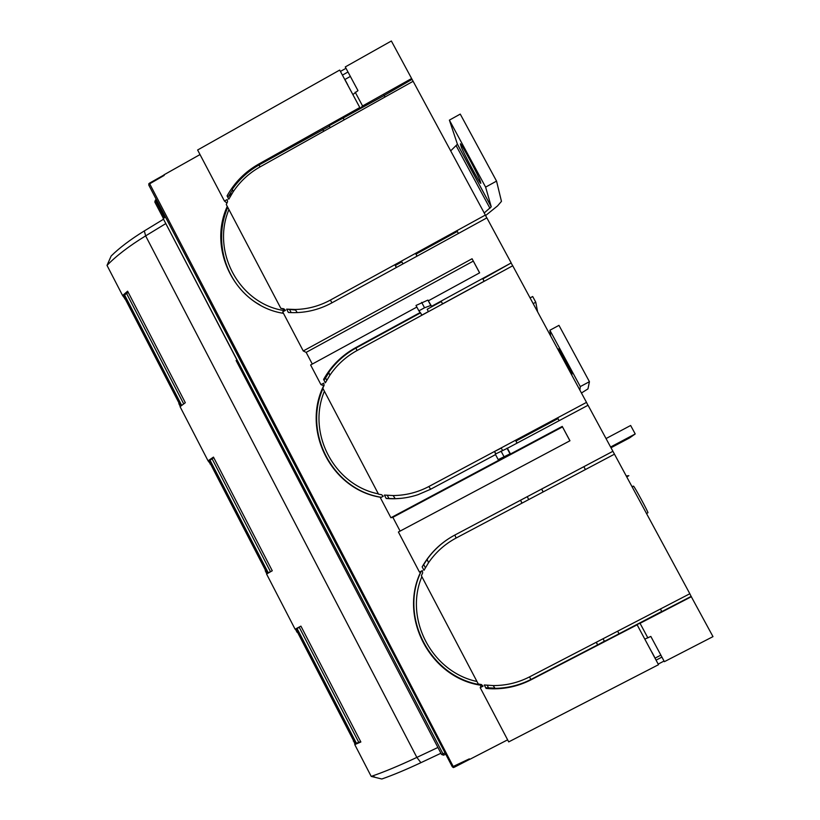 <?xml version="1.0" encoding="UTF-8"?>
<svg xmlns="http://www.w3.org/2000/svg" width="820" height="820" viewBox="0 0 820 820"><rect width="100%" height="100%" fill="white"/><g stroke="black" fill="none" stroke-linecap="round" stroke-linejoin="round"><path stroke-width="1.23" d="M437.911 747.471L416.857 757.403L420.906 762.682C405.849 769.734 392.821 775.166 381.812 779L374.063 777.083M165.804 223.583L145.632 235.873L416.857 757.403C398.94 765.818 383.719 772.143 371.204 776.396L354.763 744.591L356.536 743.504M353.584 740.675L354.968 744.283M266.213 570.207L265.229 570.73L266.869 573.887M295.385 629.043L297.055 632.281L298.039 631.769M108.066 263.015L107.01 265.383L122.6 295.538L127.612 291.182L185.32 402.722L180.062 406.679L208.044 460.809L213.466 457.109L272.271 570.761L266.582 574.041L295.097 629.196L300.919 626.131L360.861 741.987L354.763 744.591M179.785 403.071L178.821 403.594L180.318 406.484M210.545 464.028L208.044 460.809M122.6 295.538L125.265 299.095M373.879 777.042L371.204 776.396M374.525 776.847L373.746 776.786L374.525 776.847M107.01 265.393C116.348 255.789 129.212 245.949 145.632 235.873L144.32 230.933C130.564 239.409 119.515 247.773 111.151 256.004L108.199 262.707M108.527 262.523L108.148 263.179L108.527 262.523M354.271 740.511L353.287 741.034M360.615 741.516L356.587 743.596L296.932 628.233M213.784 457.734L209.858 459.866L268.365 573.006M211.027 463.484L210.053 464.007M209.93 459.999L208.413 460.83M126.147 293.652L124.414 294.626L181.702 405.418M125.614 298.316L124.66 298.849M123.051 295.723L124.548 294.892M128.268 292.463L126.629 293.386M440.924 753.252L420.906 762.682M163.539 219.227L144.32 230.933M443.62 755.179L441.59 754.492L443.681 755.148L163.17 218.52L236.888 359.857L236.109 360.513L441.58 754.492L445.045 752.893M163.416 218.376L164.482 217.782L155.769 201.084L155.41 200.018L156.343 199.557M347.731 84.972L344.902 79.499L350.365 76.424M230.174 196.646L229.262 194.914M289.737 309.878L291.182 312.625M421.869 315.136L428.358 311.6M442.605 303.851L484.097 281.25M325.499 377.856L326.76 380.255M387.296 495.341L389.049 498.673M423.755 564.652L425.375 567.737M487.213 685.274L488.607 687.939M651.92 652.361L655.405 658.706L652.013 652.32M655.118 658.111L660.869 655.139M148.809 185.074L149.383 183.229L453.204 766.464L469.317 758.869L469.604 759.433L507.631 739.835M149.609 183.844L164.205 175.388L163.928 174.855L200.018 154.56M149.383 183.229L163.99 174.988M421.07 571.263C398.161 616.855 430.11 678.048 481.217 685.305L480.202 687.652L483.072 686.166L481.422 684.556L478.275 683.982L421.377 575.732L422.689 572.842L422.31 570.607L419.471 572.104L398.397 532.006L569.961 440.76L562.243 426.41L390.894 517.738L392.862 517.317L562.448 426.933M323.9 385.769L323.715 385.697C301.227 430.531 331.567 490.053 381.208 497.361M227.253 206.384C207.101 250.315 236.191 306.198 283.464 313.332M226.935 203.052L224.454 201.054L227.201 199.516L227.56 201.689L226.289 204.528L280.84 308.33L284.407 309.314M360.246 108.342L362.583 105.964L411.619 78.525L391.365 41L345.271 66.932L357.971 90.61L352.866 94.587L360.246 108.342L339.705 70.059L197.62 149.998L224.454 201.054M480.202 687.652L508.707 741.895L658.501 664.702L656.082 660.12L661.924 657.117M660.387 609.014L661.812 611.607L691.137 596.406L712.99 636.627L664.374 661.678L650.834 636.433L644.797 639.108L636.966 624.491L658.501 664.702M637.12 624.819L531.042 679.811C516.907 687.006 501.922 689.886 486.096 688.451L484.271 684.966L493.168 685.561C505.991 685.622 518.107 682.732 529.505 676.9L689.835 593.741L614.467 454.167L456.104 538.043L454.844 535.04L520.526 500.241L522.104 503.08M427.169 559.414L422.156 566.866L423.971 570.3L428.522 562.725C435.707 552.27 444.901 544.039 456.104 538.043M422.156 566.866C429.936 553.192 440.74 542.635 454.587 535.173L612.909 451.287L588.053 405.254L507.406 448.273L510.306 453.716L498.211 459.61L510.306 453.716M495.536 454.608L430.377 489.366L418.056 494.665C407.673 498.099 397.054 499.37 386.199 498.488L384.406 495.075L393.159 495.546C405.756 495.434 417.657 492.43 428.86 486.516L586.505 402.384L512.726 265.762L356.997 350.56L355.982 348.039L420.578 312.851L421.91 315.208M328.84 372.669L324.402 379.762L323.592 379.434L325.366 382.807L329.845 375.273C336.938 364.859 345.978 356.618 356.997 350.56M323.592 379.434C331.26 365.853 341.899 355.296 355.511 347.752L420.25 312.481L418.876 310.862L424.534 307.777L430.787 305.481L431.576 306.311L427.917 300.099L430.787 305.481M486.783 217.915L485.348 215.065L330.327 300.11C319.298 306.085 307.603 309.212 295.22 309.478L286.631 309.14L288.384 312.481C303.656 313.465 318.129 310.267 331.803 302.898L486.865 217.874L511.198 262.933L431.576 306.311M485.348 215.065L413.116 81.282L259.94 166.962L259.161 164.902C248.409 170.98 239.46 179.088 232.337 189.236L233.218 191.695C240.198 181.333 249.106 173.082 259.94 166.962M232.531 189.789L228.185 196.81L227.068 195.877L228.8 199.178L233.218 191.695M227.068 195.877C234.622 182.388 245.098 171.831 258.484 164.205L359.785 107.522M428.491 300.725L479.638 272.834L472.064 258.751L303.256 350.97L282.695 311.856L285.473 310.339L283.884 308.812L280.84 308.33M323.715 385.697L320.948 384.641L310.616 364.982L416.857 307.059M320.948 384.641L323.736 383.124L324.105 385.328L322.813 388.198L378.522 494.183L381.618 494.716L383.227 496.274L380.408 497.781L390.894 517.738M339.705 70.059L352.877 94.577M340.454 71.412L345.999 68.296M342.442 75.112L347.987 71.996M362.583 105.964L355.183 92.168M413.116 81.282L411.619 78.525M511.198 262.933L482.867 278.923L484.189 281.301M512.726 265.762L511.331 263.415M587.95 405.305L586.505 402.384M614.467 454.167L612.909 451.287M691.137 596.406L689.835 593.741M494.901 688.123L486.383 687.755L486.096 688.451M498.211 459.61L495.28 454.126L507.406 448.273M386.876 498.539L386.199 498.488M484.128 281.332L482.867 278.923M442.646 303.923L441.334 301.545L427.21 309.242L428.399 311.672M286.631 309.14L295.589 310.052M347.813 84.921L344.902 79.499M453.204 766.464L452.281 766.761L454.178 767.305L469.573 759.371M656.082 660.12L644.807 639.098M658.204 664.077L664.046 661.063M647.902 637.95L640.041 623.303L691.414 596.673M421.347 571.109C398.52 616.62 430.408 677.648 481.391 684.895L481.217 685.305M400.109 531.104L392.862 517.317M323.008 388.567C302.785 433.021 333.053 489.97 381.341 497.289M312.297 364.07L306.157 352.374L473.263 261.119M303.256 350.97L306.157 352.374M227.745 207.316C212.339 242.494 226.791 286.723 259.889 304.907M569.91 440.791L562.243 426.41M479.577 272.865L472.064 258.751M285.309 310.421L284.222 310.585C239.399 303.943 211.099 251.771 228.923 209.561M283.976 310.196L283.443 309.171M329.435 126.116L259.161 164.902L258.484 164.205M384.99 97.016L384.17 95.499L329.23 125.696L330.173 127.674M384.17 95.499L411.968 79.407M323.644 131.333L322.711 129.345M344.103 119.884L343.129 117.926M385.051 96.986L383.975 95.069M416.017 254.128L417.083 256.137L415.504 253.38L416.017 254.128L457.314 231.476L456.945 230.645L458.421 233.474M401.41 261.108L402.979 263.876M396.367 267.494L394.789 264.737L395.373 265.454L401.851 261.898M297.229 312.604L295.22 309.478M418.876 310.862L415.996 305.46L427.917 300.099M355.511 347.752L355.982 348.039C345.046 354.055 335.964 362.163 328.717 372.352L329.845 375.273M421.757 315.3L420.578 312.851M441.334 301.545L442.554 303.964M517.061 443.128L515.472 440.299L557.61 417.8L559.117 420.691M501.143 447.945L502.516 450.334M495.762 453.87L494.409 451.533L501.245 448.12M401.708 498.273L395.23 498.703L393.159 495.546M386.814 498.427L395.219 498.683M506.996 448.161L509.917 453.634M612.806 451.348L520.577 500.22M454.587 535.173L454.844 535.04C443.722 540.995 434.487 549.092 427.138 559.322L428.522 562.725M521.951 503.162L520.526 500.241M527.27 496.674L528.705 499.585M541.63 489.058L543.106 491.959M585.388 469.573L583.84 466.703L585.439 469.542M661.812 611.607L660.448 608.983M603.007 638.77L604.494 641.332L619.038 633.788L617.583 631.216M493.168 685.561L495.054 688.359C507.795 688.164 519.818 685.161 531.134 679.36L597.657 644.868L596.171 642.326M661.709 611.464L619.038 633.788M604.401 641.178L597.657 644.868M636.966 624.491L640.041 623.303M343.375 118.316L344.185 119.843M396.439 267.463L395.373 265.454M457.314 231.476L458.4 233.485M322.978 129.724L323.797 131.251M541.661 489.048L543.188 491.918M597.626 644.684L596.324 642.234M618.977 633.614L617.675 631.164M557.651 418.015L559.096 420.701M517.092 443.107L515.657 440.422M495.833 453.829L494.665 451.625M501.01 451.061L503.941 456.555M424.534 307.777L421.654 302.375M476.963 681.481C431.781 672.021 404.004 618.69 421.869 576.675M378.358 493.865C333.976 485.132 306.772 432.898 324.402 391.222M181.199 405.808L124.138 295.446L126.516 293.334L183.721 403.922M515.975 441.027L557.979 418.62M229.313 195.016L232.05 193.51M533.184 303.636L535.778 302.231L532.682 296.512L530.089 297.916M535.778 302.231L537.602 311.836M626.255 475.989L628.837 475.672L626.746 476.922M646.508 513.515L647.913 512.777C648.917 513.177 633.952 485.522 633.511 486.168L632.138 486.895M633.214 486.147L632.056 486.752L633.214 486.321M579.894 390.156L580.304 386.589L589.436 381.7L587.971 388.885L581.441 393.016M572.011 374.207C572.411 373.592 558.574 347.875 558.399 348.91L558.379 348.971C558.205 349.986 571.755 375.16 571.991 374.248L572.011 374.207M580.304 386.589L549.882 330.255L558.973 325.356L589.436 381.7M550.64 335.964L549.882 330.255M484.22 212.964L491.252 206.804L485.624 187.124L449.391 120.13L457.427 144.228L450.682 150.849M485.624 187.124L496.551 181.107L501.461 201.371L497.566 205.881L485.604 215.558M461.147 146.534L460.379 143.838C460.635 142.096 479.28 176.997 480.202 180.953L480.817 183.29C480.458 184.787 462.49 151.208 461.147 146.534L462.049 146.042M496.551 181.107L460.256 114.093L449.391 120.13M610.603 447.013L635.223 433.954L630.641 425.488L606.031 438.556M635.223 433.954L629.586 437.911L611.002 447.761M209.52 460.573L212.093 458.78L270.436 571.571L267.73 573.139L209.52 460.573M296.512 628.807L299.29 627.341L358.75 742.284L355.829 743.514L296.512 628.807M445.701 754.144L443.661 755.169L445.69 754.133M156.825 200.48L154.816 202.007L163.385 218.397L154.816 202.007L156.312 199.496M154.816 201.966L155.38 200.121M149.455 184.357L148.809 185.115L452.281 766.761L453.429 767.602M454.178 767.305L453.726 766.639M330.327 300.11L332.008 302.785M428.86 486.516L430.613 489.243M531.042 679.811L529.505 676.9M489.97 208.29L456.238 145.878M491.241 206.712L457.406 144.115M441.58 754.492L236.109 360.513M148.84 183.67L148.809 185.115L452.281 766.761M282.305 308.587L283.248 309.14M179.19 403.389L125.029 298.644M491.252 206.804L457.427 144.228M265.608 570.525L210.433 463.812M353.666 740.829L297.434 632.087"/></g></svg>
